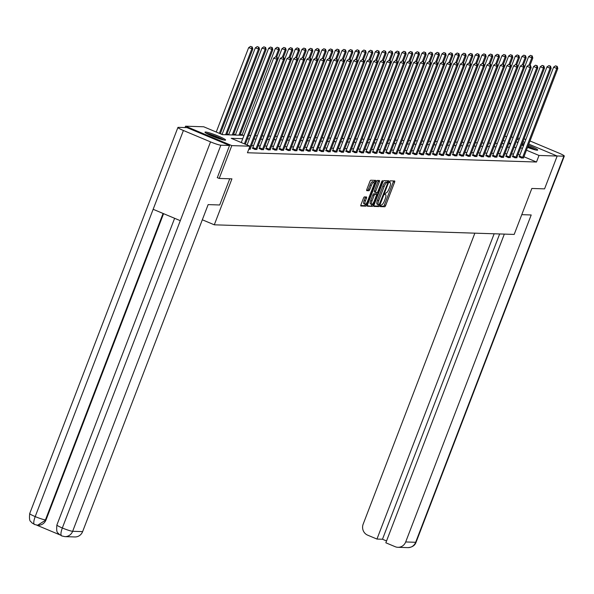 <?xml version="1.0" encoding="UTF-8"?>
<svg xmlns="http://www.w3.org/2000/svg" width="594" height="594" viewBox="0 0 594 594"><rect width="100%" height="100%" fill="white"/><g stroke="black" fill="none" stroke-linecap="round" stroke-linejoin="round"><path stroke-width="0.89" d="M380.338 205.71L380.286 206.623L384.741 206.764A1.388 0.394 112.8 0 0 385.662 205.487L394.565 182.284A1.388 0.394 112.8 0 0 394.683 180.992A1.388 0.394 112.8 0 0 394.639 180.984L390.184 180.843L389.464 182.64L390.065 182.662A4.44 1.262 112.8 0 1 390.206 182.692A4.44 1.262 112.8 0 1 389.827 186.835L389.085 188.766A4.44 1.262 112.8 0 1 386.159 192.85L384.942 193.726L384.86 194.632L385.469 194.654A4.44 1.262 112.8 0 1 385.603 194.684A4.44 1.262 112.8 0 1 385.224 198.819L384.481 200.757A4.44 1.262 112.8 0 1 381.556 204.833L380.338 205.71M205.546 132.017A11.034 1.143 -159 0 1 217.189 135.625A11.034 1.143 -159 0 1 225.594 140.065A11.034 1.143 -159 0 1 225.052 140.206A11.034 1.143 -159 0 1 213.402 136.598A11.034 1.143 -159 0 1 204.997 132.158A11.034 1.143 -159 0 1 205.546 132.017M517.797 142.909A11.034 1.143 -159 0 1 517.122 142.159A11.034 1.143 -159 0 1 517.664 142.025A11.034 1.143 -159 0 1 518.124 142.063M522.416 143.154A11.034 1.143 -159 0 1 524.227 143.741M528.356 145.255A11.034 1.143 -159 0 1 537.719 150.067A11.034 1.143 -159 0 1 537.169 150.208A11.034 1.143 -159 0 1 527.539 147.386M364.389 196.911A1.388 0.394 112.8 0 0 363.476 198.188L360.974 204.7A1.388 0.394 112.8 0 0 360.855 205.992A1.388 0.394 112.8 0 0 360.9 205.999L365.852 206.163A1.388 0.394 112.8 0 0 366.765 204.885L375.668 181.682A1.388 0.394 112.8 0 0 375.787 180.39A1.388 0.394 112.8 0 0 375.742 180.376L370.797 180.22A1.388 0.394 112.8 0 0 369.884 181.497L366.862 189.36A1.388 0.394 112.8 0 0 366.743 190.652A1.388 0.394 112.8 0 0 366.788 190.659L368.904 190.733A1.388 0.394 112.8 0 0 369.817 189.456L371.317 185.558A3.713 1.054 112.8 0 1 373.878 182.165A3.713 1.054 112.8 0 1 373.559 185.625L367.693 200.906A3.713 1.054 112.8 0 1 365.139 204.291A3.713 1.054 112.8 0 1 365.451 200.831L366.431 198.285A1.388 0.394 112.8 0 0 366.55 196.993A1.388 0.394 112.8 0 0 366.505 196.985L364.389 196.911M528.794 144.127L557.172 156.036L544.572 188.87L531.838 188.461L514.189 234.422L214.293 224.814L231.935 178.846L219.201 178.438L231.809 145.612L185.543 126.195L203.705 126.774L222.46 134.645L244.023 135.335M557.172 156.036L539.01 155.457L526.462 150.185M242.738 138.692L231.207 138.32L249.97 146.191L247.446 152.755L536.493 162.021L539.01 155.457M249.97 146.191L231.809 145.612M374.02 205.116A1.388 0.394 112.8 0 0 373.901 206.408A1.388 0.394 112.8 0 0 373.945 206.422L378.89 206.578A1.388 0.394 112.8 0 0 379.811 205.301L388.714 182.098A1.388 0.394 112.8 0 0 388.832 180.806A1.388 0.394 112.8 0 0 388.788 180.799L383.843 180.635A1.388 0.394 112.8 0 0 382.93 181.913L374.02 205.116M372.371 206.37L367.419 206.207A1.388 0.394 112.8 0 1 367.382 206.2A1.388 0.394 112.8 0 1 367.493 204.908L376.403 181.705A1.388 0.394 112.8 0 1 377.316 180.428L379.432 180.494A1.388 0.394 112.8 0 1 379.477 180.509A1.388 0.394 112.8 0 1 379.358 181.801L375.75 191.209A1.388 0.394 112.8 0 0 375.631 192.501A1.388 0.394 112.8 0 0 375.675 192.515L377.079 192.56A1.388 0.394 112.8 0 0 377.992 191.283L381.756 181.482L382.425 180.598L382.343 181.504L373.284 205.093A1.388 0.394 112.8 0 1 372.371 206.37L367.278 205.724M523.455 145.745A11.034 1.143 -159 0 1 521.718 144.973M202.324 219.787L214.293 224.814M536.493 162.021L523.945 156.757M519.884 155.049L518.131 154.314M513.535 154.017L511.523 153.95M506.868 153.801L504.855 153.735M500.2 153.586L498.188 153.519M493.532 153.371L491.52 153.311M486.872 153.163L484.86 153.096M480.204 152.948L478.192 152.881M473.537 152.732L471.525 152.665M466.869 152.517L464.857 152.458M460.202 152.309L458.189 152.242M453.534 152.094L451.522 152.027M446.874 151.878L444.861 151.812M440.206 151.663L438.194 151.604M433.538 151.448L431.526 151.388M426.871 151.24L424.859 151.173M420.203 151.025L418.191 150.958M413.543 150.809L411.531 150.742M406.875 150.594L404.863 150.534M400.208 150.386L398.195 150.319M393.54 150.171L391.528 150.104M386.872 149.955L384.86 149.888M380.205 149.74L378.192 149.681M373.544 149.525L371.532 149.465M366.877 149.317L364.865 149.25M360.209 149.101L358.197 149.035M353.541 148.886L351.529 148.819M346.874 148.671L344.862 148.611M340.214 148.463L338.194 148.396M333.546 148.248L331.534 148.181M326.878 148.032L324.866 147.965M320.211 147.817L318.198 147.758M313.543 147.609L311.531 147.542M306.875 147.394L304.863 147.327M300.215 147.178L298.203 147.112M293.547 146.963L291.535 146.896M286.88 146.748L284.868 146.688M280.212 146.54L278.2 146.473M273.544 146.324L271.532 146.258M266.884 146.109L264.865 146.042M260.217 145.894L258.204 145.834M253.549 145.686L251.537 145.619M519.178 156.742L521.614 158.026L523.544 157.848M512.511 156.526L514.946 157.818L516.884 157.633M505.85 156.311L508.278 157.603L510.216 157.417M499.183 156.096L501.618 157.388L503.549 157.21M492.515 155.888L494.951 157.172L496.881 156.994M485.847 155.673L488.283 156.965L490.213 156.779M479.18 155.457L481.615 156.749L483.553 156.564M472.512 155.242L474.948 156.534L476.885 156.356M465.852 155.034L468.28 156.319L470.218 156.14M459.184 154.819L461.62 156.111L463.55 155.925M452.517 154.603L454.952 155.895L456.883 155.71M445.849 154.388L448.284 155.68L450.215 155.494M439.181 154.18L441.617 155.465L443.555 155.286M432.521 153.965L434.949 155.249L436.887 155.071M425.853 153.749L428.289 155.041L430.219 154.856M419.186 153.534L421.621 154.826L423.552 154.64M412.518 153.319L414.954 154.611L416.884 154.433M405.851 153.111L408.286 154.395L410.224 154.217M399.183 152.896L401.618 154.188L403.556 154.002M392.523 152.68L394.951 153.972L396.889 153.787M385.855 152.465L388.29 153.757L390.221 153.571M379.187 152.257L381.623 153.542L383.553 153.363M372.52 152.042L374.955 153.326L376.886 153.148M365.852 151.826L368.287 153.118L370.225 152.933M359.184 151.611L361.62 152.903L363.558 152.717M352.524 151.396L354.96 152.688L356.89 152.51M345.857 151.188L348.292 152.472L350.222 152.294M339.189 150.973L341.624 152.264L343.555 152.079M332.521 150.757L334.957 152.049L336.887 151.864M325.854 150.542L328.289 151.834L330.227 151.656M319.193 150.334L321.621 151.619L323.559 151.44M312.526 150.119L314.961 151.411L316.892 151.225M305.858 149.903L308.293 151.195L310.224 151.01M299.19 149.688L301.626 150.98L303.556 150.794M292.523 149.48L294.958 150.765L296.896 150.586M285.855 149.265L288.29 150.549L290.228 150.371M279.195 149.049L281.623 150.341L283.561 150.156M272.527 148.834L274.963 150.126L276.893 149.94M265.86 148.619L268.295 149.911L270.225 149.733M259.192 148.411L261.627 149.695L263.558 149.517M252.524 148.196L254.96 149.488L256.898 149.302M250.23 149.087L248.782 149.287M242.241 134.66L240.228 134.593M235.573 134.444L233.561 134.378M228.905 134.229L226.893 134.162M222.238 134.014L220.849 133.969M511.352 136.806L513.112 137.541M517.166 139.248L518.918 139.984M522.98 141.684L524.732 142.419M185.016 127.569L185.543 126.195M219.201 178.438L217.218 177.606M504.752 136.42L506.764 136.486M510.781 143.607L509.028 142.872M504.967 141.164L503.215 140.429M248.678 135.484L250.69 135.551M255.346 135.699L257.358 135.766M262.006 135.915L264.018 135.981M268.674 136.13L270.686 136.189M275.341 136.338L277.353 136.405M282.009 136.553L284.021 136.62M288.677 136.768L290.689 136.835M295.337 136.984L297.356 137.043M302.004 137.199L304.017 137.259M308.672 137.407L310.684 137.474M315.34 137.622L317.352 137.689M322.007 137.838L324.02 137.905M328.675 138.053L330.687 138.112M335.335 138.261L337.347 138.328M342.003 138.476L344.015 138.543M348.671 138.692L350.683 138.758M355.338 138.907L357.35 138.966M362.006 139.115L364.018 139.182M368.674 139.33L370.686 139.397M375.334 139.545L377.346 139.612M382.001 139.761L384.014 139.82M388.669 139.976L390.681 140.036M395.337 140.184L397.349 140.251M402.004 140.399L404.017 140.466M408.665 140.615L410.684 140.681M415.332 140.83L417.344 140.889M422 141.038L424.012 141.105M428.668 141.253L430.68 141.32M435.335 141.469L437.347 141.535M442.003 141.684L444.015 141.743M448.663 141.899L450.675 141.959M455.331 142.107L457.343 142.174M461.998 142.322L464.011 142.389M468.666 142.538L470.678 142.605M475.334 142.753L477.346 142.812M481.994 142.961L484.013 143.028M488.662 143.176L490.674 143.243M495.329 143.392L497.341 143.458M501.997 143.607L504.009 143.666M508.664 143.815L510.677 143.882M516.052 147.446L514.04 147.386M509.392 147.238L507.373 147.171M502.724 147.022L500.712 146.956M496.057 146.807L494.045 146.74M489.389 146.592L487.377 146.532M482.722 146.376L480.709 146.317M476.054 146.169L474.042 146.102M469.394 145.953L467.381 145.886M462.726 145.738L460.714 145.671M456.058 145.523L454.046 145.463M449.391 145.315L447.379 145.248M442.723 145.099L440.711 145.033M436.063 144.884L434.043 144.817M429.395 144.669L427.383 144.609M422.728 144.461L420.715 144.394M416.06 144.245L414.048 144.179M409.392 144.03L407.38 143.963M402.725 143.815L400.712 143.755M396.064 143.6L394.052 143.54M389.397 143.392L387.385 143.325M382.729 143.176L380.717 143.109M376.061 142.961L374.049 142.894M369.394 142.746L367.382 142.686M362.726 142.538L360.714 142.471M356.066 142.322L354.054 142.256M349.398 142.107L347.386 142.04M342.731 141.892L340.718 141.832M336.063 141.676L334.051 141.617M329.395 141.469L327.383 141.402M322.735 141.253L320.723 141.186M316.067 141.038L314.055 140.971M309.4 140.823L307.388 140.763M302.732 140.615L300.72 140.548M296.064 140.399L294.052 140.333M289.397 140.184L287.385 140.117M282.737 139.969L280.724 139.909M276.069 139.761L274.057 139.694M269.401 139.545L267.389 139.479M262.734 139.33L260.721 139.263M256.066 139.115L254.054 139.055M249.406 138.899L247.386 138.84M522.408 148.485L520.648 147.75M380.212 206.133L383.494 206.244A1.388 0.394 112.8 0 0 384.407 204.967L393.317 181.764A1.388 0.394 112.8 0 0 393.532 180.947M387.154 182.38L387.466 181.578A1.388 0.394 112.8 0 0 387.682 180.762M373.804 205.932L377.643 206.051A1.388 0.394 112.8 0 0 378.556 204.782L378.571 204.744M379.128 204.759L387.585 183.501L387.667 182.596L387.028 182.566A4.44 1.262 112.8 0 0 384.103 186.65L378.757 200.572A4.44 1.262 112.8 0 0 378.378 204.707A4.44 1.262 112.8 0 0 378.519 204.737L379.128 204.759M386.442 182.083L387.637 182.588M378.267 204.633L377.264 204.217A4.44 1.262 112.8 0 1 377.131 204.188A4.44 1.262 112.8 0 1 377.509 200.044L382.848 186.122A4.44 1.262 112.8 0 1 385.773 182.046L387.667 182.596M375.594 192.478L374.42 191.988A1.388 0.394 112.8 0 1 374.383 191.981A1.388 0.394 112.8 0 1 374.495 190.689L378.111 181.274A1.388 0.394 112.8 0 0 378.326 180.465M376.648 192.545L376.017 194.201M372.111 204.366L373.284 205.093M372 200.972A3.713 1.054 112.8 0 0 371.688 204.433A3.713 1.054 112.8 0 0 374.242 201.047L376.306 195.664A1.388 0.394 112.8 0 0 376.425 194.372A1.388 0.394 112.8 0 0 376.388 194.364L374.977 194.32A1.388 0.394 112.8 0 0 374.064 195.589L372 200.972L370.753 200.453A3.713 1.054 112.8 0 0 370.433 203.913L371.688 204.433M375.215 193.867A1.388 0.394 112.8 0 0 375.178 193.844A1.388 0.394 112.8 0 0 375.133 193.837L376.388 194.364M370.753 200.453L372.817 195.07A1.388 0.394 112.8 0 1 373.73 193.793L375.133 193.837M371.124 205.843A1.388 0.394 112.8 0 0 372.037 204.566M365.139 204.291L363.884 203.764A3.713 1.054 112.8 0 1 364.204 200.304L365.176 197.757A1.388 0.394 112.8 0 0 365.399 196.948M373.878 182.165L372.624 181.645A3.713 1.054 112.8 0 0 370.069 185.031L371.317 185.558M366.647 190.169L367.656 190.206A1.388 0.394 112.8 0 0 368.57 188.929L370.069 185.031M373.997 182.254L374.42 181.155A1.388 0.394 112.8 0 0 374.636 180.346M360.758 205.509L364.597 205.635A1.388 0.394 112.8 0 0 365.51 204.358L365.57 204.217M530.011 65.303L532.811 58.004L528.615 56.653L490.362 156.333A1.411 0.401 112.8 0 0 490.206 156.831L490.154 157.024M531.786 55.881L530.531 55.353L531.786 55.881L531.741 57.967L529.046 64.998M532.209 55.888L532.811 58.004M528.615 56.653L530.531 55.353M522.304 158.049L522.408 157.863A1.411 0.401 112.8 0 0 522.623 157.373L556.749 68.466L557.818 68.496L523.693 157.403A1.411 0.401 112.8 0 0 523.537 157.9L523.485 158.093M519.067 156.957L519.282 156.549A1.411 0.401 112.8 0 0 519.498 156.059L553.623 67.152L556.749 68.466L556.793 66.372L557.217 66.387L555.539 65.845L556.793 66.372M555.539 65.845L553.623 67.152M557.818 68.496L557.217 66.387M521.948 144.372A9.549 0.988 -159 0 1 523.76 144.951M527.895 146.451A9.549 0.988 -159 0 1 535.246 149.881M531.266 148.708A8.836 0.913 21 0 0 527.621 147.171M523.485 145.679A8.836 0.913 21 0 0 522.824 145.471M536.137 150.074A10.959 1.136 21 0 0 527.947 146.31M523.819 144.802A10.959 1.136 21 0 0 522.007 144.208M206.964 133.672A9.549 0.988 -159 0 1 215.251 136.241A9.549 0.988 -159 0 1 223.121 139.88M219.141 138.706A8.836 0.913 21 0 0 210.707 135.469M224.02 140.073A10.959 1.136 21 0 0 215.303 136.108A10.959 1.136 21 0 0 206.17 133.219M521.777 214.664L531.207 214.969L405.68 541.966L415.659 542.285L563.869 156.192L557.009 155.97M474.858 233.167L363.172 524.123A8.487 8.086 -88.2 0 0 367.649 535.157L376.96 539.062L494.149 233.784M563.869 156.192A8.695 0.898 21 0 0 564.3 156.081A8.695 0.898 21 0 0 558.806 153.044L531.675 141.662A8.695 0.898 21 0 0 529.996 140.978M525.861 139.479A8.695 0.898 21 0 0 524.042 138.914M519.572 138.291L517.56 138.224M504.328 234.11L385.84 542.79L395.159 546.695A8.487 8.086 -88.2 0 0 397.906 547.304A8.487 8.086 -88.2 0 0 405.68 541.966M499.658 233.962L382.477 539.241L386.546 540.948M382.477 539.241L376.96 539.062M229.744 178.779L219.683 204.982L208.145 204.611L82.625 531.615A8.487 8.086 91.8 0 1 74.851 536.946L64.872 536.627A8.487 8.086 91.8 0 0 72.646 531.296L82.625 531.615M183.405 130.494L153.155 209.296L180.286 220.678L210.536 141.884L183.405 130.494A8.695 0.898 21 0 1 177.91 127.465A8.695 0.898 21 0 1 178.341 127.354L187.036 127.636L229.551 145.478L217.33 177.651M210.536 141.884A8.695 0.898 21 0 0 220.857 145.196L229.551 145.478M36.672 525.126L59.69 534.786M163.58 213.669L46.028 519.899A8.487 8.086 91.8 0 1 38.254 525.23A8.487 8.086 91.8 0 1 37.964 525.215M180.286 220.678L62.325 527.984C60.618 532.766 60.477 535.424 61.917 535.966L59.133 534.318C58.242 532.313 55.985 534.236 56.898 524.977A8.695 0.898 21 0 0 62.325 527.984A8.695 0.898 21 0 0 72.646 531.296L220.857 145.196M163.075 213.454L45.448 519.884A8.695 0.898 21 0 1 35.194 516.594C33.472 521.369 33.323 524.019 34.734 524.554L31.965 522.928C31.074 520.931 28.794 522.869 29.7 513.565A8.695 0.898 21 0 0 35.194 516.594L153.155 209.296M523.344 65.088L526.143 57.789L521.955 56.445L517.82 67.204M525.118 55.665L523.863 55.138L525.118 55.665L525.081 57.752L522.378 64.783M525.542 55.68L526.143 57.789M521.955 56.445L523.863 55.138M516.676 64.88L519.483 57.573L515.288 56.23L511.152 66.996M518.451 55.45L517.196 54.923L518.451 55.45L518.414 57.544L515.711 64.575M518.874 55.465L519.483 57.573M515.288 56.23L517.196 54.923M515.637 157.841L515.74 157.648A1.411 0.401 112.8 0 0 515.956 157.158L550.089 68.251L551.158 68.28L517.025 157.195A1.411 0.401 112.8 0 0 516.869 157.685L516.817 157.878M512.399 156.749L512.615 156.333A1.411 0.401 112.8 0 0 512.83 155.843L546.963 66.936L550.089 68.251L550.126 66.157L550.549 66.172L548.871 65.637L550.126 66.157M548.871 65.637L546.963 66.936M551.158 68.28L550.549 66.172M508.976 157.625L509.073 157.432A1.411 0.401 112.8 0 0 509.288 156.942L543.421 68.035L544.49 68.072L510.357 156.979A1.411 0.401 112.8 0 0 510.201 157.469L510.157 157.662M505.732 156.534L505.947 156.118A1.411 0.401 112.8 0 0 506.162 155.635L540.295 66.721L543.421 68.035L543.458 65.949L543.889 65.956L542.211 65.422L543.458 65.949M542.211 65.422L540.295 66.721M544.49 68.072L543.889 65.956M510.008 64.664L512.815 57.358L508.62 56.014L470.359 155.695A1.411 0.401 112.8 0 0 470.203 156.185L470.158 156.378M511.783 55.235L510.536 54.715L511.783 55.235L511.746 57.328L509.043 64.36M512.214 55.249L512.815 57.358M508.62 56.014L510.536 54.715M503.348 64.449L506.147 57.15L501.952 55.799L463.699 155.48A1.411 0.401 112.8 0 0 463.535 155.977L463.491 156.17M505.115 55.019L503.868 54.5L505.115 55.019L505.078 57.113L502.383 64.145M505.546 55.034L506.147 57.15M501.952 55.799L503.868 54.5M496.681 64.234L499.48 56.935L495.285 55.591L491.156 66.35M498.448 54.811L497.2 54.284L498.448 54.811L498.411 56.898L495.715 63.929M498.878 54.826L499.48 56.935M495.285 55.591L497.2 54.284M502.309 157.41L502.405 157.217A1.411 0.401 112.8 0 0 502.628 156.727L536.753 67.82L537.822 67.857L503.69 156.764A1.411 0.401 112.8 0 0 503.534 157.254L503.489 157.447M499.064 156.319L499.279 155.91A1.411 0.401 112.8 0 0 499.502 155.42L533.627 66.513L536.753 67.82L536.79 65.734L537.221 65.748L535.543 65.206L536.79 65.734M535.543 65.206L533.627 66.513M537.822 67.857L537.221 65.748M495.641 157.195L495.738 157.009A1.411 0.401 112.8 0 0 495.96 156.519L530.086 67.612L531.155 67.642L497.03 156.549A1.411 0.401 112.8 0 0 496.866 157.039L496.822 157.232M492.404 156.103L492.612 155.695A1.411 0.401 112.8 0 0 492.834 155.205L526.96 66.298L530.086 67.612L530.123 65.518L530.553 65.533L528.875 64.991L530.123 65.518M528.875 64.991L526.96 66.298M531.155 67.642L530.553 65.533M523.886 65.318L522.208 64.783L523.886 65.318L524.487 67.426L520.292 66.083L486.167 154.989A1.411 0.401 112.8 0 1 485.944 155.48L485.736 155.895M488.973 156.987L489.07 156.794A1.411 0.401 112.8 0 0 489.293 156.304L523.418 67.397L523.463 65.303M522.208 64.783L520.292 66.083M490.013 64.026L492.812 56.72L488.617 55.376L484.489 66.134M491.787 54.596L490.533 54.069L491.787 54.596L491.743 56.682L489.048 63.714M492.211 54.611L492.812 56.72M488.617 55.376L490.533 54.069M482.306 156.771L482.41 156.578A1.411 0.401 112.8 0 0 482.625 156.088L516.758 67.181L517.82 67.219L483.694 156.125A1.411 0.401 112.8 0 0 483.538 156.616L483.486 156.809M479.068 155.68L479.284 155.264A1.411 0.401 112.8 0 0 479.499 154.774L513.632 65.867L516.758 67.181L516.795 65.088L517.218 65.102L515.54 64.568L516.795 65.088M515.54 64.568L513.632 65.867M517.82 67.219L517.218 65.102M483.345 63.81L486.152 56.504L481.957 55.16L443.696 154.841A1.411 0.401 112.8 0 0 443.54 155.331L443.488 155.524M485.12 54.381L483.865 53.854L485.12 54.381L485.083 56.475L482.38 63.506M485.543 54.396L486.152 56.504M481.957 55.16L483.865 53.854M475.638 156.556L475.742 156.363A1.411 0.401 112.8 0 0 475.957 155.873L510.09 66.966L511.159 67.003L477.027 155.91A1.411 0.401 112.8 0 0 476.871 156.4L476.819 156.593M472.401 155.465L472.616 155.056A1.411 0.401 112.8 0 0 472.831 154.566L506.964 65.659L510.09 66.966L510.127 64.88L510.55 64.895L508.872 64.352L510.127 64.88M508.872 64.352L506.964 65.659M511.159 67.003L510.55 64.895M476.678 63.595L479.484 56.296L475.289 54.945L437.028 154.626A1.411 0.401 112.8 0 0 436.872 155.116L436.828 155.316M478.452 54.165L477.205 53.646L478.452 54.165L478.415 56.259L475.712 63.291M478.883 54.18L479.484 56.296M475.289 54.945L477.205 53.646M503.89 64.679L502.212 64.137L503.89 64.679L504.492 66.788L500.296 65.444L466.164 154.351A1.411 0.401 112.8 0 1 465.948 154.841L465.733 155.249M468.978 156.341L469.074 156.148A1.411 0.401 112.8 0 0 469.29 155.665L503.422 66.751L503.46 64.664M502.212 64.137L500.296 65.444M470.01 63.38L472.817 56.081L468.621 54.73L430.36 154.418A1.411 0.401 112.8 0 0 430.204 154.908L430.16 155.101M471.785 53.957L470.537 53.43L471.785 53.957L471.747 56.044L469.052 63.075M472.215 53.965L472.817 56.081M468.621 54.73L470.537 53.43M497.223 64.464L495.545 63.922L497.223 64.464L497.824 66.573L493.629 65.229L459.504 154.136A1.411 0.401 112.8 0 1 459.281 154.626L459.065 155.041M462.31 156.133L462.407 155.94A1.411 0.401 112.8 0 0 462.629 155.45L496.755 66.543L496.792 64.449M495.545 63.922L493.629 65.229M463.35 63.164L466.149 55.866L461.954 54.522L457.826 65.281M465.117 53.742L463.869 53.215L465.117 53.742L465.08 55.829L462.384 62.86M465.548 53.757L466.149 55.866M461.954 54.522L463.869 53.215M455.643 155.918L455.739 155.725A1.411 0.401 112.8 0 0 455.962 155.234L490.087 66.328L491.156 66.365L457.031 155.272A1.411 0.401 112.8 0 0 456.875 155.762L456.823 155.955M452.405 154.826L452.613 154.41A1.411 0.401 112.8 0 0 452.836 153.92L486.961 65.013L490.087 66.328L490.124 64.234L490.555 64.249L488.877 63.714L490.124 64.234M488.877 63.714L486.961 65.013M491.156 66.365L490.555 64.249M456.682 62.957L459.481 55.65L455.286 54.306L417.033 153.987A1.411 0.401 112.8 0 0 416.877 154.477L416.825 154.67M458.457 53.527L457.202 53L458.457 53.527L458.412 55.621L455.717 62.652M458.88 53.542L459.481 55.65M455.286 54.306L457.202 53M448.975 155.702L449.079 155.509A1.411 0.401 112.8 0 0 449.294 155.019L483.419 66.112L484.489 66.149L450.363 155.056A1.411 0.401 112.8 0 0 450.207 155.546L450.155 155.739M445.738 154.611L445.953 154.195A1.411 0.401 112.8 0 0 446.168 153.712L480.294 64.798L483.419 66.112L483.464 64.026L483.887 64.033L482.209 63.499L483.464 64.026M482.209 63.499L480.294 64.798M484.489 66.149L483.887 64.033M450.014 62.741L452.814 55.435L448.626 54.091L410.365 153.772A1.411 0.401 112.8 0 0 410.209 154.262L410.157 154.455M451.789 53.312L450.534 52.792L451.789 53.312L451.752 55.405L449.049 62.437M452.212 53.326L452.814 55.435M448.626 54.091L450.534 52.792M477.22 63.825L475.542 63.283L477.22 63.825L477.828 65.934L473.633 64.59L439.501 153.497A1.411 0.401 112.8 0 1 439.285 153.987L439.07 154.395M442.307 155.487L442.411 155.294A1.411 0.401 112.8 0 0 442.627 154.804L476.759 65.897L476.796 63.81M475.542 63.283L473.633 64.59M443.347 62.526L446.153 55.227L441.958 53.876L403.697 153.556A1.411 0.401 112.8 0 0 403.541 154.054L403.489 154.247M445.121 53.096L443.866 52.576L445.121 53.096L445.084 55.19L442.382 62.221M445.545 53.111L446.153 55.227M441.958 53.876L443.866 52.576M470.559 63.61L468.881 63.068L470.559 63.61L471.161 65.719L466.966 64.375L432.833 153.282A1.411 0.401 112.8 0 1 432.618 153.772L432.402 154.18M435.647 155.272L435.744 155.086A1.411 0.401 112.8 0 0 435.959 154.596L470.092 65.689L470.129 63.595M468.881 63.068L466.966 64.375M436.679 62.311L439.486 55.012L435.291 53.668L431.155 64.427M438.454 52.888L437.206 52.361L438.454 52.888L438.417 54.975L435.714 62.006M438.884 52.903L439.486 55.012M435.291 53.668L437.206 52.361M463.892 63.395L462.214 62.86L463.892 63.395L464.493 65.503L460.298 64.159L426.173 153.066A1.411 0.401 112.8 0 1 425.95 153.556L425.735 153.972M428.979 155.064L429.076 154.871A1.411 0.401 112.8 0 0 429.299 154.381L463.424 65.474L463.461 63.38M462.214 62.86L460.298 64.159M430.011 62.103L432.818 54.797L428.623 53.453L390.369 153.133A1.411 0.401 112.8 0 0 390.206 153.623L390.161 153.816M431.786 52.673L430.539 52.146L431.786 52.673L431.749 54.759L429.054 61.791M432.217 52.688L432.818 54.797M428.623 53.453L430.539 52.146M422.312 154.848L422.408 154.655A1.411 0.401 112.8 0 0 422.631 154.165L456.756 65.258L457.826 65.295L423.7 154.202A1.411 0.401 112.8 0 0 423.537 154.692L423.492 154.886M419.074 153.757L419.282 153.341A1.411 0.401 112.8 0 0 419.505 152.851L453.63 63.944L456.756 65.258L456.793 63.164L457.224 63.179L455.546 62.645L456.793 63.164M455.546 62.645L453.63 63.944M457.826 65.295L457.224 63.179M423.351 61.887L426.15 54.581L421.955 53.237L383.702 152.918A1.411 0.401 112.8 0 0 383.546 153.408L383.494 153.601M425.118 52.458L423.871 51.93L425.118 52.458L425.081 54.551L422.386 61.583M425.549 52.472L426.15 54.581M421.955 53.237L423.871 51.93M450.556 62.971L448.878 62.429L450.556 62.971L451.158 65.08L446.963 63.736L412.837 152.643A1.411 0.401 112.8 0 1 412.615 153.133L412.407 153.542M415.644 154.633L415.741 154.44A1.411 0.401 112.8 0 0 415.963 153.95L450.089 65.043L450.126 62.957M448.878 62.429L446.963 63.736M416.684 61.672L419.483 54.373L415.288 53.022L377.034 152.703A1.411 0.401 112.8 0 0 376.878 153.2L376.826 153.393M418.458 52.242L417.203 51.723L418.458 52.242L418.414 54.336L415.718 61.368M418.881 52.257L419.483 54.373M415.288 53.022L417.203 51.723M443.889 62.756L442.211 62.214L443.889 62.756L444.49 64.865L440.303 63.521L406.17 152.428A1.411 0.401 112.8 0 1 405.954 152.918L405.739 153.326M408.976 154.418L409.08 154.232A1.411 0.401 112.8 0 0 409.296 153.742L443.428 64.828L443.466 62.741M442.211 62.214L440.303 63.521M410.016 61.457L412.823 54.158L408.627 52.807L404.492 63.573M411.791 52.034L410.536 51.507L411.791 52.034L411.753 54.121L409.051 61.152M412.214 52.042L412.823 54.158M408.627 52.807L410.536 51.507M437.221 62.541L435.543 61.999L437.221 62.541L437.83 64.649L433.635 63.306L399.502 152.213A1.411 0.401 112.8 0 1 399.287 152.703L399.071 153.118M402.309 154.21L402.413 154.017A1.411 0.401 112.8 0 0 402.628 153.527L436.761 64.62L436.798 62.526M435.543 61.999L433.635 63.306M403.348 61.241L406.155 53.943L401.96 52.599L363.699 152.279A1.411 0.401 112.8 0 0 363.543 152.769L363.491 152.962M405.123 51.819L403.875 51.292L405.123 51.819L405.086 53.905L402.383 60.937M405.546 51.834L406.155 53.943M401.96 52.599L403.875 51.292M395.649 153.995L395.745 153.801A1.411 0.401 112.8 0 0 395.96 153.311L430.093 64.404L431.162 64.442L397.03 153.349A1.411 0.401 112.8 0 0 396.874 153.839L396.829 154.032M392.404 152.903L392.619 152.487A1.411 0.401 112.8 0 0 392.834 151.997L426.967 63.09L430.093 64.404L430.13 62.311L430.561 62.325L428.883 61.791L430.13 62.311M428.883 61.791L426.967 63.09M431.162 64.442L430.561 62.325M396.681 61.034L399.487 53.727L395.292 52.383L357.031 152.064A1.411 0.401 112.8 0 0 356.875 152.554L356.831 152.747M398.455 51.604L397.208 51.077L398.455 51.604L398.418 53.698L395.715 60.729M398.886 51.619L399.487 53.727M395.292 52.383L397.208 51.077M423.893 62.11L422.215 61.576L423.893 62.11L424.495 64.226L420.3 62.875L386.174 151.789A1.411 0.401 112.8 0 1 385.952 152.272L385.736 152.688M388.981 153.779L389.077 153.586A1.411 0.401 112.8 0 0 389.3 153.096L423.425 64.189L423.463 62.103M422.215 61.576L420.3 62.875M390.02 60.818L392.82 53.512L388.625 52.168L350.371 151.849A1.411 0.401 112.8 0 0 350.208 152.339L350.163 152.532M391.788 51.388L390.54 50.869L391.788 51.388L391.75 53.482L389.055 60.514M392.218 51.403L392.82 53.512M388.625 52.168L390.54 50.869M417.226 61.902L415.548 61.36L417.226 61.902L417.827 64.011L413.632 62.667L379.507 151.574A1.411 0.401 112.8 0 1 379.284 152.064L379.076 152.472M382.313 153.564L382.41 153.371A1.411 0.401 112.8 0 0 382.633 152.888L416.758 63.974L416.795 61.887M415.548 61.36L413.632 62.667M383.353 60.603L386.152 53.304L381.957 51.953L377.829 62.719M385.12 51.181L383.873 50.653L385.12 51.181L385.083 53.267L382.388 60.298M385.551 51.188L386.152 53.304M381.957 51.953L383.873 50.653M410.558 61.687L408.88 61.145L410.558 61.687L411.159 63.796L406.964 62.452L372.839 151.359A1.411 0.401 112.8 0 1 372.616 151.849L372.408 152.257M375.646 153.349L375.742 153.163A1.411 0.401 112.8 0 0 375.965 152.673L410.09 63.766L410.135 61.672M408.88 61.145L406.964 62.452M376.685 60.388L379.484 53.089L375.297 51.745L337.036 151.425A1.411 0.401 112.8 0 0 336.88 151.916L336.828 152.109M378.46 50.965L377.205 50.438L378.46 50.965L378.423 53.052L375.72 60.083M378.883 50.98L379.484 53.089M375.297 51.745L377.205 50.438M368.978 153.141L369.082 152.948A1.411 0.401 112.8 0 0 369.297 152.458L403.43 63.551L404.492 63.58L370.366 152.495A1.411 0.401 112.8 0 0 370.211 152.985L370.159 153.178M365.741 152.049L365.956 151.633A1.411 0.401 112.8 0 0 366.171 151.143L400.304 62.236L403.43 63.551L403.467 61.457L403.89 61.472L402.212 60.937L403.467 61.457M402.212 60.937L400.304 62.236M404.492 63.58L403.89 61.472M370.017 60.18L372.824 52.873L368.629 51.53L330.368 151.21A1.411 0.401 112.8 0 0 330.212 151.7L330.16 151.893M371.792 50.75L370.537 50.223L371.792 50.75L371.755 52.844L369.052 59.868M372.215 50.765L372.824 52.873M368.629 51.53L370.537 50.223M397.223 61.256L395.552 60.722L397.223 61.256L397.832 63.372L393.636 62.021L359.504 150.935A1.411 0.401 112.8 0 1 359.288 151.418L359.073 151.834M362.31 152.925L362.414 152.732A1.411 0.401 112.8 0 0 362.63 152.242L396.762 63.335L396.799 61.249M395.552 60.722L393.636 62.021M363.35 59.964L366.156 52.658L361.961 51.314L357.826 62.08M365.124 50.535L363.877 50.015L365.124 50.535L365.087 52.628L362.385 59.66M365.555 50.549L366.156 52.658M361.961 51.314L363.877 50.015M390.562 61.048L388.884 60.506L390.562 61.048L391.164 63.157L386.969 61.813L352.843 150.72A1.411 0.401 112.8 0 1 352.621 151.21L352.405 151.619M355.65 152.71L355.747 152.517A1.411 0.401 112.8 0 0 355.969 152.027L390.095 63.12L390.132 61.034M388.884 60.506L386.969 61.813M356.682 59.749L359.489 52.45L355.294 51.099L351.165 61.865M358.457 50.319L357.209 49.799L358.457 50.319L358.42 52.413L355.724 59.445M358.887 50.334L359.489 52.45M355.294 51.099L357.209 49.799M383.895 60.833L382.217 60.291L383.895 60.833L384.496 62.942L380.301 61.598L346.176 150.505A1.411 0.401 112.8 0 1 345.953 150.995L345.745 151.403M348.982 152.495L349.079 152.309A1.411 0.401 112.8 0 0 349.302 151.819L383.427 62.912L383.464 60.818M382.217 60.291L380.301 61.598M350.022 59.534L352.821 52.235L348.626 50.891L310.372 150.572A1.411 0.401 112.8 0 0 310.209 151.062L310.165 151.255M351.789 50.111L350.542 49.584L351.789 50.111L351.752 52.198L349.057 59.229M352.22 50.126L352.821 52.235M348.626 50.891L350.542 49.584M342.315 152.287L342.411 152.094A1.411 0.401 112.8 0 0 342.634 151.604L376.759 62.697L377.829 62.726L343.703 151.633A1.411 0.401 112.8 0 0 343.547 152.131L343.495 152.324M339.077 151.195L339.285 150.779A1.411 0.401 112.8 0 0 339.508 150.289L373.633 61.382L376.759 62.697L376.796 60.603L377.227 60.618L375.549 60.083L376.796 60.603M375.549 60.083L373.633 61.382M377.829 62.726L377.227 60.618M343.354 59.326L346.154 52.02L341.958 50.676L303.705 150.356A1.411 0.401 112.8 0 0 303.549 150.846L303.497 151.039M345.129 49.896L343.874 49.369L345.129 49.896L345.084 51.982L342.389 59.014M345.552 49.911L346.154 52.02M341.958 50.676L343.874 49.369M370.559 60.402L368.881 59.868L370.559 60.402L371.161 62.519L366.966 61.167L332.84 150.074A1.411 0.401 112.8 0 1 332.625 150.564L332.41 150.98M335.647 152.071L335.751 151.878A1.411 0.401 112.8 0 0 335.966 151.388L370.099 62.481L370.136 60.388M368.881 59.868L366.966 61.167M336.687 59.11L339.486 51.804L335.298 50.46L297.037 150.141A1.411 0.401 112.8 0 0 296.881 150.631L296.829 150.824M338.461 49.681L337.206 49.154L338.461 49.681L338.424 51.775L335.721 58.806M338.884 49.696L339.486 51.804M335.298 50.46L337.206 49.154M363.892 60.187L362.214 59.652L363.892 60.187L364.501 62.303L360.306 60.959L326.173 149.866A1.411 0.401 112.8 0 1 325.958 150.356L325.742 150.765M328.979 151.856L329.083 151.663A1.411 0.401 112.8 0 0 329.299 151.173L363.431 62.266L363.469 60.18M362.214 59.652L360.306 60.959M330.019 58.895L332.826 51.596L328.631 50.245L324.495 61.011M331.794 49.465L330.546 48.946L331.794 49.465L331.756 51.559L329.054 58.591M332.217 49.48L332.826 51.596M328.631 50.245L330.546 48.946M322.319 151.641L322.416 151.448A1.411 0.401 112.8 0 0 322.631 150.965L356.764 62.051L357.833 62.088L323.7 150.995A1.411 0.401 112.8 0 0 323.544 151.485L323.5 151.678M319.075 150.549L319.29 150.141A1.411 0.401 112.8 0 0 319.505 149.651L353.638 60.744L356.764 62.051L356.801 59.964L357.232 59.979L355.554 59.437L356.801 59.964M355.554 59.437L353.638 60.744M357.833 62.088L357.232 59.979M323.351 58.68L326.158 51.381L321.963 50.03L283.702 149.718A1.411 0.401 112.8 0 0 283.546 150.208L283.501 150.401M325.126 49.257L323.879 48.73L325.126 49.257L325.089 51.344L322.386 58.375M325.557 49.265L326.158 51.381M321.963 50.03L323.879 48.73M315.652 151.433L315.748 151.24A1.411 0.401 112.8 0 0 315.971 150.75L350.096 61.843L351.165 61.873L317.033 150.779A1.411 0.401 112.8 0 0 316.877 151.277L316.832 151.47M312.407 150.334L312.622 149.926A1.411 0.401 112.8 0 0 312.845 149.436L346.97 60.529L350.096 61.843L350.133 59.749L350.564 59.764L348.886 59.222L350.133 59.749M348.886 59.222L346.97 60.529M351.165 61.873L350.564 59.764M316.691 58.464L319.49 51.166L315.295 49.822L277.042 149.502A1.411 0.401 112.8 0 0 276.878 149.992L276.834 150.185M318.458 49.042L317.211 48.515L318.458 49.042L318.421 51.129L315.726 58.16M318.889 49.057L319.49 51.166M315.295 49.822L317.211 48.515M343.896 59.549L342.218 59.014L343.896 59.549L344.498 61.665L340.303 60.313L306.177 149.22A1.411 0.401 112.8 0 1 305.955 149.71L305.747 150.126M308.984 151.218L309.08 151.025A1.411 0.401 112.8 0 0 309.303 150.534L343.429 61.628L343.466 59.534M342.218 59.014L340.303 60.313M310.023 58.257L312.823 50.95L308.628 49.606L270.374 149.287A1.411 0.401 112.8 0 0 270.218 149.777L270.166 149.97M311.791 48.827L310.543 48.3L311.791 48.827L311.753 50.921L309.058 57.952M312.221 48.842L312.823 50.95M308.628 49.606L310.543 48.3M337.229 59.333L335.551 58.799L337.229 59.333L337.83 61.449L333.635 60.098L299.51 149.012A1.411 0.401 112.8 0 1 299.287 149.495L299.079 149.911M302.316 151.002L302.413 150.809A1.411 0.401 112.8 0 0 302.636 150.319L336.761 61.412L336.805 59.326M335.551 58.799L333.635 60.098M303.356 58.041L306.155 50.735L301.96 49.391L297.832 60.157M305.13 48.611L303.876 48.092L305.13 48.611L305.093 50.705L302.391 57.737M305.554 48.626L306.155 50.735M301.96 49.391L303.876 48.092M330.561 59.125L328.883 58.583L330.561 59.125L331.162 61.234L326.975 59.89L292.842 148.797A1.411 0.401 112.8 0 1 292.627 149.287L292.411 149.695M295.649 150.787L295.753 150.594A1.411 0.401 112.8 0 0 295.968 150.104L330.101 61.197L330.138 59.11M328.883 58.583L326.975 59.89M296.688 57.826L299.495 50.527L295.3 49.176L257.039 148.856A1.411 0.401 112.8 0 0 256.883 149.354L256.831 149.547M298.463 48.396L297.208 47.876L298.463 48.396L298.426 50.49L295.723 57.521M298.886 48.411L299.495 50.527M295.3 49.176L297.208 47.876M288.981 150.572L289.085 150.386A1.411 0.401 112.8 0 0 289.3 149.896L323.433 60.989L324.502 61.019L290.369 149.926A1.411 0.401 112.8 0 0 290.214 150.416L290.162 150.616M285.744 149.48L285.959 149.072A1.411 0.401 112.8 0 0 286.174 148.582L320.307 59.675L323.433 60.989L323.47 58.895L323.893 58.91L322.215 58.368L323.47 58.895M322.215 58.368L320.307 59.675M324.502 61.019L323.893 58.91M290.021 57.611L292.827 50.312L288.632 48.968L250.371 148.649A1.411 0.401 112.8 0 0 250.215 149.139L250.171 149.332M291.795 48.188L290.548 47.661L291.795 48.188L291.758 50.275L289.055 57.306M292.226 48.203L292.827 50.312M288.632 48.968L290.548 47.661M317.233 58.695L315.555 58.16L317.233 58.695L317.835 60.803L313.639 59.459L279.507 148.366A1.411 0.401 112.8 0 1 279.291 148.856L279.076 149.272M282.321 150.364L282.417 150.171A1.411 0.401 112.8 0 0 282.64 149.681L316.765 60.774L316.802 58.68M315.555 58.16L313.639 59.459M283.353 57.403L286.159 50.096L281.964 48.753L245.315 144.238M285.127 47.973L283.88 47.446L285.127 47.973L285.09 50.059L282.395 57.091M285.558 47.988L286.159 50.096M281.964 48.753L283.88 47.446M310.565 58.479L308.887 57.945L310.565 58.479L311.167 60.595L306.972 59.244L272.846 148.151A1.411 0.401 112.8 0 1 272.624 148.641L272.408 149.057M275.653 150.148L275.75 149.955A1.411 0.401 112.8 0 0 275.972 149.465L310.098 60.558L310.135 58.464M308.887 57.945L306.972 59.244M276.693 57.187L279.492 49.881L275.297 48.537L242.003 135.276M278.46 47.758L277.212 47.23L278.46 47.758L278.423 49.851L275.727 56.883M278.89 47.772L279.492 49.881M275.297 48.537L277.212 47.23M303.898 58.271L302.22 57.729L303.898 58.271L304.499 60.38L300.304 59.036L266.179 147.943A1.411 0.401 112.8 0 1 265.956 148.433L265.748 148.842M268.985 149.933L269.082 149.74A1.411 0.401 112.8 0 0 269.305 149.25L303.43 60.343L303.467 58.257M302.22 57.729L300.304 59.036M239.991 135.209L272.824 49.673L268.629 48.322L235.335 135.061M271.8 47.542L270.545 47.023L271.8 47.542L271.755 49.636L238.922 135.172M272.223 47.557L272.824 49.673M268.629 48.322L270.545 47.023M262.318 149.718L262.422 149.525A1.411 0.401 112.8 0 0 262.637 149.042L296.762 60.128L297.832 60.165L263.706 149.072A1.411 0.401 112.8 0 0 263.55 149.562L263.498 149.755M259.081 148.626L259.296 148.218A1.411 0.401 112.8 0 0 259.511 147.728L293.636 58.821L296.762 60.128L296.807 58.041L297.23 58.056L295.552 57.514L296.807 58.041M295.552 57.514L293.636 58.821M297.832 60.165L297.23 58.056M233.323 134.994L266.157 49.458L261.969 48.107L228.668 134.845M265.132 47.334L263.877 46.807L265.132 47.334L265.095 49.421L232.254 134.957M265.555 47.342L266.157 49.458M261.969 48.107L263.877 46.807M290.563 57.841L288.884 57.299L290.563 57.841L291.171 59.949L286.976 58.606L252.844 147.512A1.411 0.401 112.8 0 1 252.628 148.003L252.413 148.418M255.65 149.51L255.754 149.317A1.411 0.401 112.8 0 0 255.969 148.827L290.102 59.92L290.139 57.826M288.884 57.299L286.976 58.606M226.656 134.779L259.496 49.243L255.301 47.899L222.059 134.482M258.464 47.119L257.209 46.592L258.464 47.119L258.427 49.205L225.594 134.749M258.887 47.134L259.496 49.243M255.301 47.899L257.209 46.592M283.902 57.625L282.224 57.091L283.902 57.625L284.504 59.742L280.309 58.39L247.074 144.973M248.99 149.294L249.086 149.101A1.411 0.401 112.8 0 0 249.302 148.611L283.435 59.704L283.472 57.611M282.224 57.091L280.309 58.39M220.307 133.747L252.829 49.027L248.634 47.683L216.253 132.039M251.797 46.904L250.549 46.377L251.797 46.904L251.759 48.998L219.379 133.353M252.227 46.919L252.829 49.027M248.634 47.683L250.549 46.377M277.235 57.41L275.557 56.876L277.235 57.41L277.836 59.526L273.641 58.175L241.261 142.538M244.386 143.852L276.767 59.489L276.804 57.403M275.557 56.876L273.641 58.175M389.382 182.38L390.065 182.662M393.317 181.764L394.565 182.284M384.407 204.967L385.662 205.487M383.494 206.244L384.741 206.764M387.466 181.578L388.714 182.098M378.556 204.782L379.811 205.301M377.643 206.051L378.89 206.578M385.773 182.046L387.028 182.566M382.848 186.122L384.103 186.65M377.509 200.044L378.757 200.572M378.111 181.274L379.358 181.801M374.495 190.689L375.75 191.209M381.831 181.289L382.343 181.504M373.73 193.793L374.977 194.32M372.817 195.07L374.064 195.589M365.176 197.757L366.431 198.285M364.204 200.304L365.451 200.831M368.57 188.929L369.817 189.456M367.656 190.206L368.904 190.733M374.42 181.155L375.668 181.682M365.51 204.358L366.765 204.885M364.597 205.635L365.852 206.163M522.408 157.863L519.282 156.549M522.623 157.373L519.498 156.059M397.906 547.304L407.885 547.623A8.487 8.086 91.8 0 0 415.659 542.285A8.695 0.898 21 0 0 416.09 542.181L564.3 156.081M34.437 524.487L37.674 525.215L46.028 519.899M515.74 157.648L512.615 156.333M515.956 157.158L512.83 155.843M509.073 157.432L505.947 156.118M509.288 156.942L506.162 155.635M502.405 157.217L499.279 155.91M502.628 156.727L499.502 155.42M495.738 157.009L492.612 155.695M495.96 156.519L492.834 155.205M489.07 156.794L485.944 155.48M489.293 156.304L486.167 154.989M482.41 156.578L479.284 155.264M482.625 156.088L479.499 154.774M475.742 156.363L472.616 155.056M475.957 155.873L472.831 154.566M469.074 156.148L465.948 154.841M469.29 155.665L466.164 154.351M462.407 155.94L459.281 154.626M462.629 155.45L459.504 154.136M455.739 155.725L452.613 154.41M455.962 155.234L452.836 153.92M449.079 155.509L445.953 154.195M449.294 155.019L446.168 153.712M442.411 155.294L439.285 153.987M442.627 154.804L439.501 153.497M435.744 155.086L432.618 153.772M435.959 154.596L432.833 153.282M429.076 154.871L425.95 153.556M429.299 154.381L426.173 153.066M422.408 154.655L419.282 153.341M422.631 154.165L419.505 152.851M415.741 154.44L412.615 153.133M415.963 153.95L412.837 152.643M409.08 154.232L405.954 152.918M409.296 153.742L406.17 152.428M402.413 154.017L399.287 152.703M402.628 153.527L399.502 152.213M395.745 153.801L392.619 152.487M395.96 153.311L392.834 151.997M389.077 153.586L385.952 152.272M389.3 153.096L386.174 151.789M382.41 153.371L379.284 152.064M382.633 152.888L379.507 151.574M375.742 153.163L372.616 151.849M375.965 152.673L372.839 151.359M369.082 152.948L365.956 151.633M369.297 152.458L366.171 151.143M362.414 152.732L359.288 151.418M362.63 152.242L359.504 150.935M355.747 152.517L352.621 151.21M355.969 152.027L352.843 150.72M349.079 152.309L345.953 150.995M349.302 151.819L346.176 150.505M342.411 152.094L339.285 150.779M342.634 151.604L339.508 150.289M335.751 151.878L332.625 150.564M335.966 151.388L332.84 150.074M329.083 151.663L325.958 150.356M329.299 151.173L326.173 149.866M322.416 151.448L319.29 150.141M322.631 150.965L319.505 149.651M315.748 151.24L312.622 149.926M315.971 150.75L312.845 149.436M309.08 151.025L305.955 149.71M309.303 150.534L306.177 149.22M302.413 150.809L299.287 149.495M302.636 150.319L299.51 149.012M295.753 150.594L292.627 149.287M295.968 150.104L292.842 148.797M289.085 150.386L285.959 149.072M289.3 149.896L286.174 148.582M282.417 150.171L279.291 148.856M282.64 149.681L279.507 148.366M275.75 149.955L272.624 148.641M275.972 149.465L272.846 148.151M269.082 149.74L265.956 148.433M269.305 149.25L266.179 147.943M262.422 149.525L259.296 148.218M262.637 149.042L259.511 147.728M255.754 149.317L252.628 148.003M255.969 148.827L252.844 147.512M389.389 182.351L390.206 182.692M377.131 204.188L378.378 204.707M374.383 191.981L375.631 192.501M375.178 193.844L376.425 194.372M407.885 547.623C412.206 547.312 414.939 545.5 416.09 542.181M177.91 127.465L29.7 513.565M174.621 218.302L56.898 524.977M61.62 535.899L64.872 536.627M37.674 525.215L38.254 525.23"/></g></svg>
